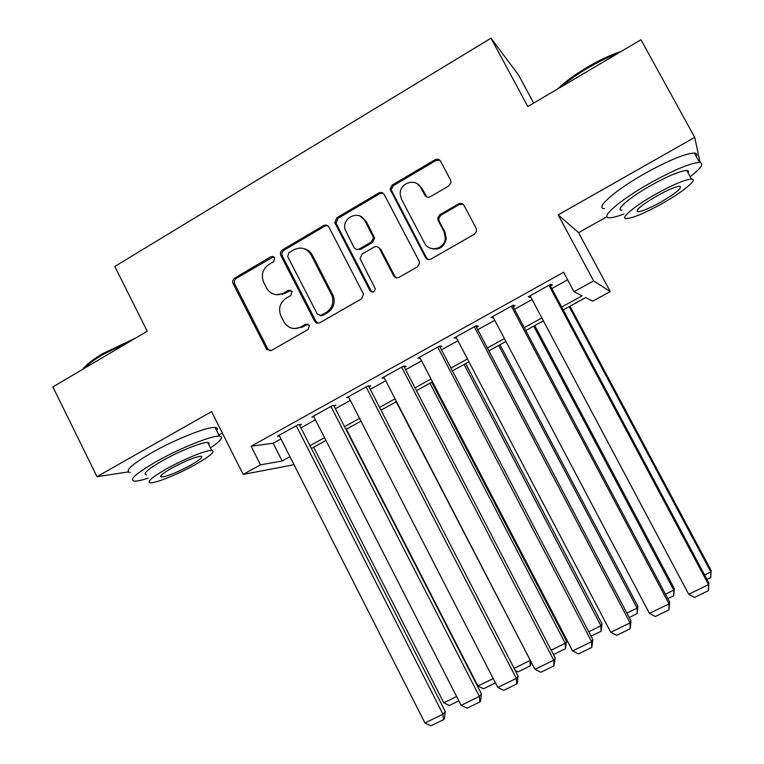 <?xml version="1.0" encoding="UTF-8"?>
<svg xmlns="http://www.w3.org/2000/svg" width="764" height="764" viewBox="0 0 764 764"><rect width="100%" height="100%" fill="white"/><g stroke="black" fill="none" stroke-linecap="round" stroke-linejoin="round"><path stroke-width="1.15" d="M274.696 257.764L270.991 256.656L234.672 278.106C232.733 279.538 232.208 281.4 233.115 283.702L266.789 349.559L271.516 350.409L308.293 329.341L309.401 325.34L305.667 324.232L300.882 326.973C294.426 329.981 288.973 328.625 284.533 322.924L281.037 316.248C278.096 308.818 279.796 302.802 286.137 298.208L290.893 295.439L292.001 291.456L288.286 290.358L283.53 293.128C277.017 296.184 271.564 294.818 267.161 289.012L263.79 282.537C260.858 275.145 262.549 269.129 268.852 264.506L273.588 261.718L274.696 257.764M273.693 256.666L236.257 278.411C234.319 279.844 233.803 281.706 234.701 283.998L267.725 348.833L270.189 350.867M308.007 324.07L302.277 327.135L300.882 326.973M290.817 290.282L284.972 293.395L283.53 293.128M448.86 185.9L451.037 182.548L450.569 180.037L440.647 161.309C439.233 159.198 437.361 158.683 435.022 159.772L392.19 185.069L390.041 189.185L425.443 257.401C426.847 259.531 428.719 260.075 431.039 259.034L474.434 234.176L476.555 231.291L476.163 228.312L464.082 205.526C462.659 203.396 460.778 202.871 458.419 203.94L439.863 214.703L437.686 218.17L438.164 220.538L444.094 231.788L445.336 238.521C444.572 249.284 428.996 252.636 424.545 243.057L401.511 199.223L400.221 194.352C399.219 182.816 416.055 177.468 420.907 187.839L424.765 195.145C426.169 197.255 428.031 197.78 430.361 196.711L448.86 185.9M700.063 162.484L694.724 137.367L640.967 39.757L527.838 106.54L490.994 38.2L114.801 266.455L147.242 331.223L52.888 386.928L96.99 476.66L211.59 411.615L243.153 474.415L260.505 464.837L251.136 446.252L563.622 272.271L574.012 291.705L593.628 280.875L610.255 291.552L592.721 301.169L585.654 297.588L563.211 309.936M694.724 137.367L558.188 214.875L593.628 280.875M328.969 227.175C327.603 225.093 325.808 224.568 323.564 225.609L282.46 249.885C280.493 251.327 279.949 253.199 280.846 255.501L314.529 321.033C315.876 323.134 317.671 323.688 319.906 322.694L361.534 298.848L363.559 294.178L328.969 227.175M336.762 217.807L378.715 193.034C381.007 191.965 382.84 192.49 384.225 194.581L419.083 261.059L419.57 263.179L417.402 266.846L399.133 277.313C396.831 278.344 394.978 277.8 393.594 275.68L379.536 248.739C378.151 246.629 376.318 246.094 374.035 247.135L362.088 254.078L360.045 258.7L375.286 288.687C374.513 292.364 372.746 293.013 369.986 290.654L334.794 222.668L336.762 217.807L338.051 218.323L379.88 193.626L378.715 193.034M96.99 476.66L128.295 471.932M299.679 425.386L301.388 424.431L297.989 424.784L277.389 436.234L279.452 435.977M334.116 406.247L335.845 405.292L332.684 405.493L311.817 417.096L313.947 416.905M368.993 386.87L370.75 385.896L367.837 385.954L346.694 397.71L348.9 397.605M404.337 367.236L406.114 366.252L403.459 366.147L382.029 378.065L384.321 378.065M440.14 347.343L441.945 346.34L439.558 346.082L417.841 358.154L420.248 358.306M476.43 327.183L478.254 326.161L476.134 325.75L454.131 337.984L456.605 338.194M513.198 306.746L515.051 305.724L513.217 305.142L490.908 317.537L493.41 317.748M251.136 446.252L273.178 443.244L280.951 438.937M300.93 427.84L315.417 419.799M335.377 408.721L350.342 400.422M370.273 389.353L385.724 380.778M405.627 369.738L421.585 360.885M441.458 349.855L457.922 340.715M477.758 329.704L494.747 320.278M514.544 309.286L532.078 299.555M551.828 288.591L567.652 279.805M550.472 286.042L552.343 285.001L550.796 284.246L528.182 296.814L529.91 297.463L530.722 297.015M533.692 103.083L518.479 74.901L490.994 38.2M558.188 214.875L578.587 232.667L607.046 216.67M578.587 232.667L610.255 291.552M218.829 434.983L222.343 433.007M561.683 307.061L582.13 295.802L574.012 291.705M260.505 464.837L282.164 460.988L289.957 456.7M310.003 445.66L324.528 437.657M344.554 426.637L359.558 418.366M379.555 407.355L395.055 398.827M415.024 387.826L431.02 379.011M450.961 368.038L467.472 358.946M487.375 347.983L504.421 338.595M524.276 327.661L541.867 317.977M294.025 464.732L243.153 474.415M543.385 320.842L525.794 330.516M505.921 341.441L488.864 350.829M468.962 361.773L452.431 370.865M432.491 381.838L416.485 390.643M396.506 401.625L380.997 410.153M360.99 421.155L345.977 429.416M325.951 440.436L311.406 448.43M273.178 443.244L282.164 460.988M456.414 338.299L455.764 337.077M461.122 203.95L460.816 203.386M492.914 318.025L492.264 316.783M529.91 297.463L529.251 296.222M276.091 294.713L284.972 293.395M294.216 328.587L302.277 327.135M327.479 225.59L324.891 226.087L283.902 250.286C281.945 251.719 281.41 253.591 282.298 255.892L315.885 321.214L318.187 323.201M288.878 252.712L287.713 256.599L317.356 314.205L321.119 315.36L326.209 312.438C332.073 308.408 334.04 302.878 332.101 295.859L311.043 254.823C306.717 248.166 301.006 246.466 293.901 249.742L288.878 252.712M320.078 315.704L322.456 315.561L321.119 315.36M304.196 248.739C307.825 249.647 310.566 251.805 312.409 255.214L333.41 296.117C335.339 303.117 333.381 308.627 327.527 312.648L322.456 315.561M383.079 193.235L379.88 193.626M377.922 247.068L380.701 249.15L394.721 276.005L396.611 277.819M338.051 218.323L336.093 223.164L336.427 224.033L371.18 290.931L372.45 292.173M365.011 220.892C359.701 209.517 341.594 217.291 345.032 229.41L353.952 247.335C355.327 249.436 357.141 249.971 359.414 248.93L371.352 241.987L373.443 237.604L365.011 220.892L366.214 221.398L360.35 216.288M356.845 249.436L360.637 249.341L359.414 248.93M366.214 221.398L374.627 238.053L372.546 242.417L360.637 249.341M417.421 183.933L421.957 188.45L426.866 197.026M430.495 248.243C438.67 250.592 443.941 247.507 446.3 238.97L445.068 232.266L444.094 231.788M463.07 204.284L459.345 204.504L440.847 215.228L438.679 218.685L439.147 221.054L445.068 232.266M439.902 160.316L436.024 160.478L393.317 185.69L391.178 189.787L426.474 257.793L428.136 259.483M456.605 696.501L443.769 702.794L313.66 447.198M458.811 700.836L449.337 705.468L443.769 702.794M296.27 425.739L442.967 714.187L445.317 711.59L299.307 424.641M279.099 435.279L424.937 722.983L442.967 714.187L443.473 719.669L430.877 725.8L424.937 722.983M445.317 711.59L444.419 718.609L443.473 719.669M82.732 369.308C86.055 364.839 92.778 359.567 102.92 353.512L135.706 338.032M131.179 340.706L102.873 354.544C94.163 359.729 87.85 364.409 83.925 368.601M210.434 447.895C221.054 440.675 224.043 436.76 219.411 436.139C212.153 435.279 179.769 448.22 156.095 461.714C135.83 473.537 128.619 480.012 134.445 481.158C137.186 481.263 141.76 480.26 148.178 478.149M216.68 430.705C217.96 428.776 217.425 427.716 215.076 427.515C207.732 426.465 175.29 439.243 151.654 452.775C131.437 464.636 124.274 471.226 130.186 472.534M146.564 474.883C142.39 474.033 147.605 469.354 162.207 460.854C179.168 451.19 202.431 441.878 207.722 442.48L209.25 443.101L208.82 444.667M166.256 469C151.635 477.471 146.382 482.084 150.498 482.829C156.104 483.211 179.062 473.785 195.622 464.426C210.329 455.984 215.687 451.314 211.704 450.426C206.471 449.939 183.245 459.365 166.256 469M190.628 465.209C200.092 459.766 203.53 456.757 200.951 456.203C194.944 456.948 185.194 460.931 171.709 468.151C162.274 473.604 158.874 476.583 161.51 477.08C167.641 476.278 177.343 472.324 190.628 465.209M557.462 89.054C565.112 81.796 575.063 74.5 587.315 67.184C599.654 59.964 610.828 54.779 620.855 51.627M617.446 53.642C608.211 57.033 598.317 61.817 587.783 68.015C577.288 74.251 568.311 80.602 560.862 87.048M690.207 176.742C701.438 167.908 704.532 163.143 699.49 162.436C690.666 162.942 674.316 169.761 650.431 182.892C619.824 200.006 599.262 217.988 609.405 217.74C612.336 217.826 617.188 216.575 623.959 214.006M696.319 156.677C697.475 154.462 696.816 153.258 694.333 153.067C685.423 153.411 669.054 160.153 645.208 173.304C614.638 190.456 594.249 208.706 604.496 208.648M621.906 210.234C614.571 210.387 629.651 197.322 651.52 185.117C668.634 175.701 680.38 170.811 686.75 170.439C688.507 170.534 688.966 171.365 688.106 172.922M656.286 193.846C634.378 206.041 619.193 218.924 626.461 218.638C632.869 218.103 644.463 213.242 661.232 204.055C682.29 192.413 698.917 178.91 691.458 179.034C685.146 179.511 673.418 184.449 656.286 193.846M660.392 202.317C676.092 193.13 682.567 187.763 679.826 186.225C675.748 186.54 668.204 189.72 657.202 195.746C641.426 205.058 635.008 210.396 637.95 211.743C642.066 211.408 649.543 208.266 660.392 202.317M493.21 678.566L477.93 686.053L346.369 429.206M272.691 256.303L272.863 256.847M282.823 294.379L282.308 293.748L282.145 294.598M495.444 682.92L483.488 688.775L477.93 686.053M396.191 401.797L530.226 660.23M514.105 668.328L529.977 660.554L530.264 665.893L518.059 671.862L515.194 670.439M531.2 662.111L530.264 665.893M429.922 383.251L565.226 643.278L566.573 641.311L431.727 382.258M551.188 650.164L565.226 643.278L565.436 648.703L553.461 654.557M566.573 641.311L565.436 648.703M464.082 364.457L600.934 625.792L602.022 623.94L465.639 363.597M588.757 631.752L600.934 625.792L601.058 631.284L591.069 636.164M602.022 623.94L601.058 631.284M330.936 406.467L479.381 696.424L481.463 693.941L333.687 405.426M313.546 416.132L461.112 705.334L479.381 696.424L479.811 701.973L467.033 708.19L461.112 705.334M481.463 693.941L480.642 700.96L479.811 701.973M366.071 386.937L516.292 678.413L518.097 676.054L368.515 385.935M348.451 396.736L497.775 687.447L516.292 678.413L516.626 684.047L503.686 690.35L497.775 687.447M518.097 676.054L517.352 683.092L516.626 684.047M401.663 367.15L553.699 660.163L555.218 657.938L403.774 366.166M383.814 377.072L534.924 669.321L553.699 660.163L553.938 665.883L540.826 672.272L534.924 669.321M324.595 225.982L324.156 225.313M555.218 657.938L553.938 665.883M437.743 347.095L591.613 641.655L592.845 639.563L439.501 346.111M419.646 357.151L572.589 650.938L591.613 641.655L591.766 647.461L578.472 653.936L572.589 650.938M592.845 639.563L591.766 647.461M498.672 345.433L637.1 608.068L637.921 606.339L499.981 344.707M626.852 613.091L637.1 608.068L637.128 613.645L629.183 617.532M637.921 606.339L637.128 613.645M474.301 326.772L630.052 622.899L630.988 620.941L475.781 325.951M455.955 336.972L610.77 632.315L630.052 622.899L630.109 628.801L616.624 635.361L610.77 632.315M630.988 620.941L630.109 628.801M533.702 326.171L673.733 590.123L674.287 588.519L534.762 325.579M665.463 594.172L673.733 590.123L673.676 595.777L667.831 598.632M674.287 588.519L673.676 595.777M511.345 306.173L669.025 603.885L669.646 602.07L512.548 305.514M492.761 316.506L649.476 613.425L669.025 603.885L668.977 609.873L655.311 616.529L649.476 613.425M669.646 602.07L668.977 609.873M569.18 306.651L710.845 571.94L711.112 570.46L569.982 306.211M704.609 574.996L710.845 571.94L710.701 577.67L707.006 579.475M711.112 570.46L710.701 577.67M548.905 285.297L708.543 584.603L708.849 582.932L549.803 284.8M530.063 295.773L688.717 594.277L708.543 584.603L708.39 590.687L694.533 597.429L688.717 594.277M708.849 582.932L708.39 590.687M272.471 257.038L270.991 256.656M307.052 324.404L305.667 324.232M289.718 290.635L288.286 290.358M267.725 348.833L266.235 348.737M234.701 283.998L233.115 283.702M236.257 278.411L234.672 278.106M315.885 321.214L314.529 321.033M282.317 255.93L280.865 255.539M283.902 250.286L282.46 249.885M324.891 226.087L323.564 225.609M327.527 312.648L326.209 312.438M332.712 294.522L331.404 294.255M312.409 255.214L311.043 254.823M394.721 276.005L393.594 275.68M380.701 249.15L379.536 248.739M371.18 290.931L369.986 290.654M336.427 224.033L335.129 223.537M372.546 242.417L371.352 241.987M374.188 236.678L373.004 236.229M425.796 195.737L424.765 195.145M421.957 188.45L420.907 187.839M439.147 221.054L438.164 220.538M440.847 215.228L439.863 214.703M459.345 204.504L458.419 203.94M426.474 257.793L425.443 257.401M391.655 191.477L390.519 190.876M393.317 185.69L392.19 185.069M436.024 160.478L435.022 159.772M391.254 188.622L390.051 189.329M268.279 349.654L266.789 349.559M282.298 255.892L280.846 255.501M333.41 296.117L332.101 295.859M374.627 238.053L373.443 237.604M336.093 223.164L334.794 222.668M446.3 238.97L445.336 238.521M438.679 218.685L437.686 218.17M391.178 189.787L390.041 189.185M160.841 475.733L161.51 477.08M207.722 442.48L211.704 450.426M219.411 436.139L215.076 427.515M637.119 210.215L637.95 211.743M686.75 170.439L691.458 179.034M699.49 162.436L694.333 153.067"/></g></svg>
